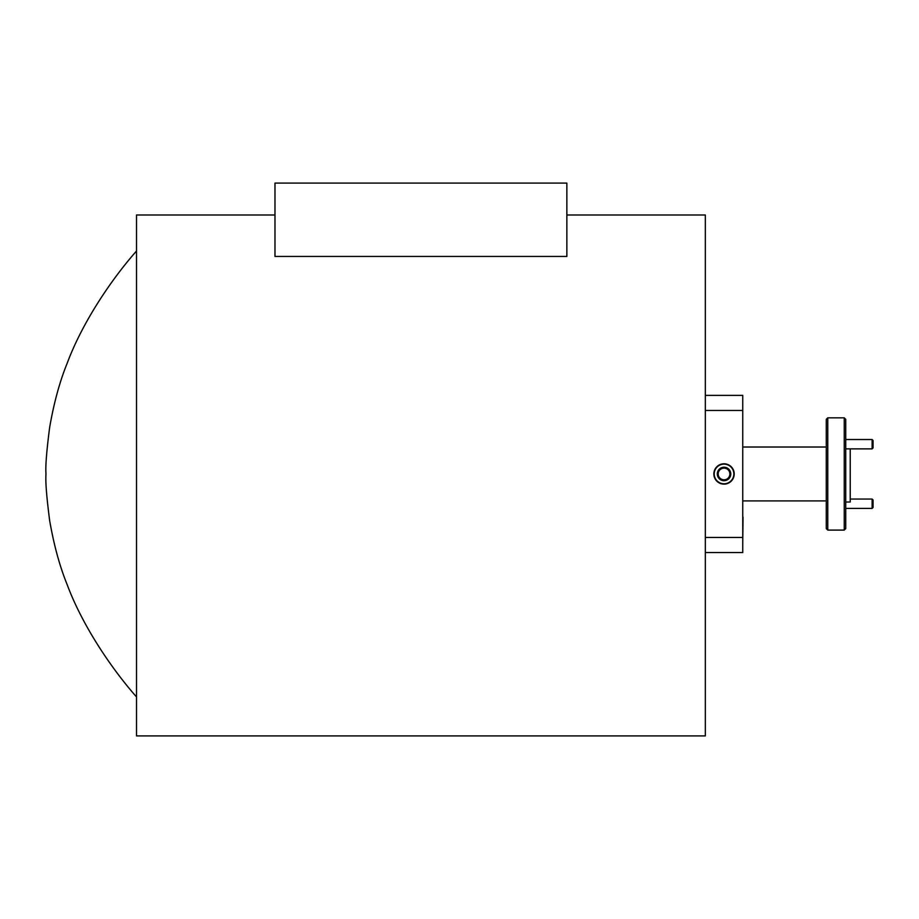 <?xml version="1.0" encoding="UTF-8"?>
<svg xmlns="http://www.w3.org/2000/svg" width="919" height="919" viewBox="0 0 919 919"><rect width="100%" height="100%" fill="white"/><g stroke="black" fill="none" stroke-linecap="round" stroke-linejoin="round"><path stroke-width="1.38" d="M873.05 440.454L873.05 447.932L872.12 448.874L872.12 439.512L873.05 440.454M872.12 499.051L873.05 499.993L873.05 507.472L872.12 508.414L872.12 499.051L850.224 499.051M743.046 517.202L742.747 542.153M722.736 468.276A5.836 5.836 0 0 0 718.451 472.24L717.463 475.468L719.761 477.937A5.836 5.836 0 0 0 729.617 475.686A5.836 5.836 0 0 0 722.736 468.276L719.451 469.023A6.743 6.743 0 0 0 722.047 480.407L728.618 478.902L730.605 472.458L726.021 467.518L722.736 468.276M726.929 464.577A9.822 9.822 0 0 0 714.649 471.068A9.822 9.822 0 0 0 721.139 483.348A9.822 9.822 0 0 0 733.419 476.858A9.822 9.822 0 0 0 726.929 464.577M718.451 472.24A5.836 5.836 0 0 0 719.761 477.937L722.047 480.407A6.743 6.743 0 0 0 730.605 472.458A6.743 6.743 0 0 0 719.451 469.023L717.463 475.468L722.047 480.407L728.618 478.902L730.605 472.458L726.021 467.518L719.451 469.023L718.451 472.24M742.747 405.761L742.747 431.022M845.733 419.328L845.733 528.597L844.239 530.091L844.239 417.835L845.733 419.328M827.766 530.091L826.273 528.597L826.273 419.328L827.766 417.835L827.766 530.091L844.239 530.091M850.224 448.874L850.224 502.027L845.733 502.027M566.862 215L705.321 215L705.321 735.912L136.517 735.912L136.517 215L274.976 215M724.034 463.785A10.178 10.178 0 0 0 713.856 473.963A10.178 10.178 0 0 0 724.034 484.141A10.178 10.178 0 0 0 734.212 473.963A10.178 10.178 0 0 0 724.034 463.785M705.321 395.377L742.747 395.377L742.747 410.46L705.321 410.46M705.321 537.466L742.747 537.466L742.747 410.46M742.747 537.466L742.747 552.549L705.321 552.549M566.862 183.088L274.976 183.088L274.976 256.435L566.862 256.435L566.862 183.088M845.733 439.512L872.12 439.512M845.733 448.874L872.12 448.874M845.733 508.414L872.12 508.414M45.95 473.538L45.95 474.572C45.422 482.004 46.651 497.317 49.649 520.51C53.876 544.91 59.689 566.219 67.098 584.461C82.434 625.713 111.406 668.481 136.517 696.935M136.517 250.99C111.406 279.445 82.434 322.213 67.098 363.464C59.689 381.695 53.876 403.016 49.649 427.415C46.651 450.609 45.422 465.922 45.95 473.354M742.747 447.013L826.273 447.013M827.766 417.835L844.239 417.835M742.747 500.901L826.273 500.901"/></g></svg>
